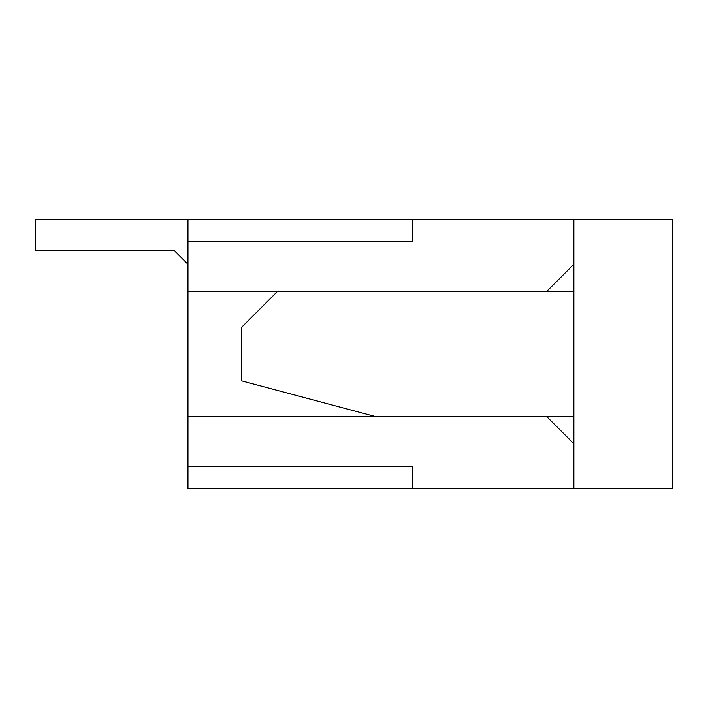 <?xml version="1.0" encoding="UTF-8"?>
<svg xmlns="http://www.w3.org/2000/svg" width="708" height="708" viewBox="0 0 708 708"><rect width="100%" height="100%" fill="white"/><g stroke="black" fill="none" stroke-linecap="round" stroke-linejoin="round"><path stroke-width="1.06" d="M573.878 488.617L672.6 488.617L672.6 219.383L573.878 219.383L573.878 488.617L412.339 488.617L412.339 466.183L187.965 466.183L187.965 488.617L412.339 488.617M573.878 219.383L187.965 219.383L187.965 291.174L573.878 291.174M277.713 291.174L241.817 327.078L241.817 380.922L376.435 416.826L187.965 416.826L187.965 291.174M187.965 416.826L187.965 466.183M573.878 443.748L546.957 416.826M546.957 291.174L573.878 264.252M174.504 250.791L187.965 264.252L174.504 250.791L187.965 264.252L174.504 250.791L187.965 264.252L174.504 250.791L187.965 264.252L174.504 250.791L187.965 264.252L174.504 250.791L187.965 264.252L174.504 250.791L187.965 264.252L174.504 250.791L187.965 264.252L174.504 250.791L187.965 264.252L174.504 250.791L187.965 264.252L174.504 250.791L187.965 264.252L174.504 250.791L187.965 264.252L174.504 250.791L187.965 264.252L174.504 250.791L35.4 250.791L35.4 219.383L187.965 219.383M187.965 241.817L412.339 241.817L412.339 219.383M376.435 416.826L573.878 416.826"/></g></svg>
